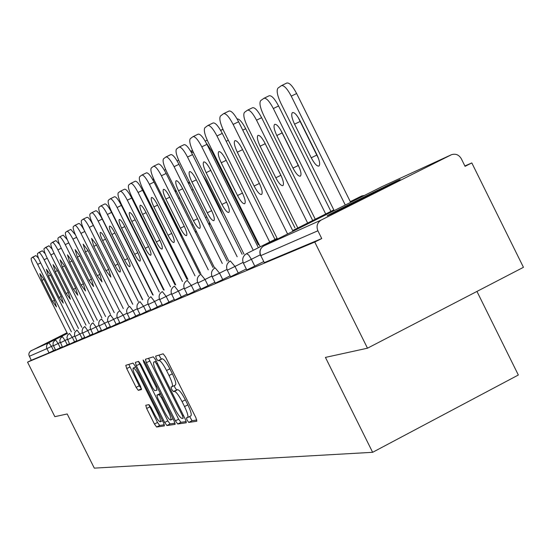 <?xml version="1.0" encoding="UTF-8"?>
<svg xmlns="http://www.w3.org/2000/svg" width="551" height="551" viewBox="0 0 551 551"><rect width="100%" height="100%" fill="white"/><g stroke="black" fill="none" stroke-linecap="round" stroke-linejoin="round"><path stroke-width="0.83" d="M187.078 420.165L188.759 422.41L196.831 421.246L195.922 417.761L165.576 356.965L163.172 353.811L155.651 356.125L156.339 358.591L157.985 360.767L158.95 360.478C160.63 360.719 163.165 364.059 166.54 370.506L169.04 375.513C172.029 381.788 173.069 385.521 172.153 386.692L171.037 386.967L171.712 389.392L173.379 391.596L174.371 391.382C176.106 391.713 178.662 395.108 182.037 401.555L184.537 406.562C187.498 412.768 188.518 416.439 187.602 417.575L186.417 417.782L187.078 420.165M189.64 416.522L192.051 420.709L196.838 420.007M158.936 355.113L161.291 359.087L162.263 358.797L158.95 360.478M174.261 385.617L175.011 387.704L176.678 389.908L177.677 389.688L174.371 391.382M67.05 332.88L52.641 340.215L67.16 333.107M328.775 215.172C338.996 210.64 405.405 177.443 399.812 179.66L397.96 180.466C386.265 185.749 322.796 217.48 327.28 215.799L328.775 215.172M145.76 405.281L146.669 408.491L154.438 424.036L156.622 427.025L164.432 425.895L163.495 422.665L135.222 366.05L133.025 363.095L125.78 365.334L126.737 368.591L136.131 387.387L138.287 390.322L141.469 389.557L140.519 386.306L135.815 376.884C133.452 371.953 132.591 369.018 133.246 368.089C134.465 368.137 136.441 370.768 139.169 375.968L157.744 413.16C160.079 418.051 160.92 420.93 160.251 421.797C158.991 421.694 156.987 419.022 154.239 413.773L151.167 407.63L148.97 404.648L145.76 405.281M450.966 154.927L382.05 186.603L263.888 245.856L321.261 220.014L451.544 154.673C455.691 153.453 458.935 154.797 461.283 158.695L465.065 166.333L471.814 162.931L523.45 267.311L367.489 348.198L325.434 357.406L372.634 452.309L94.297 468.13L67.188 413.966L54.845 416.666L27.55 362.152L314.759 242.068L321.743 238.549L317.893 230.786L260.802 255.616L264.294 262.627L321.743 238.549M367.489 348.198L314.759 242.068M175.411 420.868L177.732 423.995L186.286 422.762L185.384 419.359L155.713 359.92L153.371 356.828L145.395 359.286L146.373 362.716L175.411 420.868L178.62 419.208L180.948 422.328L186.279 421.549M175.073 424.373L166.925 425.544L164.673 422.486L136.324 365.719L135.353 362.379L138.583 361.387L140.815 364.376L152.448 387.656L154.7 390.693L156.98 390.17L156.023 386.809L143.811 362.372L143.129 359.982L144.734 362.097L174.171 421.054L175.156 424.332M372.634 452.309L518.339 375.011L476.946 291.431M321.261 220.014C317.245 222.576 316.122 226.165 317.893 230.786M27.55 362.152L31.255 360.292L28.852 354.968L29.024 353.122L30.319 351.228L66.995 332.763M464.879 165.961L471.814 162.931M62.27 346.799L55.637 350.057M55.403 349.699L49.039 352.84L46.925 348.625L29.265 356.311M31.255 360.292L49.039 352.84M264.294 262.627L260.802 255.616C259.211 251.435 260.237 248.184 263.888 245.856L263.846 245.877C260.093 248.26 259.004 251.538 260.589 255.698M76.906 340.628L69.695 344.161M92.857 333.885L84.992 337.749M110.324 326.509L101.708 330.745M129.526 318.402L120.042 323.051M150.733 309.435L140.25 314.58M174.274 299.475L162.628 305.199M200.564 288.352L187.547 294.751M222.728 279.557L215.317 283.138L212.142 276.76L219.546 273.165L222.728 279.557L230.111 275.844M254.769 266.099L246.786 269.956L243.404 263.164L251.387 259.294L254.769 266.099L263.564 261.677M246.304 268.984L230.566 276.754L227.287 270.176M214.897 282.291L201.094 289.061M187.051 294.076L174.743 300.116M162.187 304.593L151.146 310.013M139.858 314.029L129.898 318.919M119.691 322.555L110.661 326.991M101.391 330.283L93.16 334.326M84.709 337.329L77.181 341.028M69.433 343.776L62.518 347.171M190.763 415.909L190.901 415.867C191.831 414.731 190.811 411.06 187.857 404.854L184.537 406.562M177.677 389.688C179.419 390.018 181.982 393.407 185.356 399.854L187.857 404.854M172.249 386.63L175.459 384.997C176.382 383.82 175.349 380.094 172.367 373.819L169.04 375.513M162.263 358.797C163.95 359.032 166.485 362.365 169.866 368.805L172.367 373.819M148.556 358.315L178.62 419.208M183.18 418.278L182.539 415.888L156.553 363.839L154.921 361.67L153.846 362C152.971 363.192 154.011 366.883 156.966 373.068L174.577 408.346C177.877 414.655 180.391 418.016 182.119 418.436L183.18 418.278M175.06 423.189L170.066 423.919L166.925 425.544M138.446 361.428L167.814 420.868L170.066 423.919M164.501 411.804C167.325 417.176 169.391 419.91 170.707 420.014C171.409 419.111 170.569 416.163 168.179 411.156L161.477 397.739L159.191 394.674L156.904 395.177L157.855 398.497L164.501 411.804M160.059 393.566L160.403 393.476M128.81 364.397L139.21 385.817L141.476 388.724M148.832 404.675L157.51 422.459L159.694 425.441L164.363 424.752M316.866 154.638L300.019 120.69C296.906 114.856 294.379 112.149 292.429 112.576C291.038 114.209 291.755 118.072 294.565 124.175L311.253 157.8C314.38 163.668 316.942 166.416 318.946 166.051C320.345 164.501 319.656 160.692 316.866 154.638M345.284 205.041L291.245 96.143C287.202 88.559 283.917 85.061 281.396 85.653L277.98 88.119C276.299 90.398 277.263 95.461 280.893 103.312L334.161 210.62M350.643 202.355L296.638 93.518L291.245 96.143M298.084 117.273L318.609 158.764M281.713 85.515L286.768 83.049C289.303 82.45 292.595 85.942 296.638 93.518M223.864 113.554L229.016 111.047C231.351 110.544 234.547 114.112 238.604 121.75L233.135 124.409L287.594 233.968M293.022 231.248L238.604 121.75M277.463 239.051L223.789 131.104C220.111 123.21 219.016 118.176 220.496 115.992L223.575 113.678C225.896 113.189 229.085 116.764 233.135 124.409M242.24 148.977L259.225 183.125C262.049 189.213 262.841 193.002 261.594 194.475C259.741 194.758 257.255 191.948 254.121 186.045L237.302 152.214C234.457 146.084 233.645 142.241 234.871 140.677C236.668 140.333 239.127 143.102 242.24 148.977M298.256 165.135L281.926 132.254C278.916 126.606 276.492 123.968 274.653 124.347C273.358 125.897 274.081 129.623 276.809 135.532L292.987 168.103C296.011 173.785 298.463 176.465 300.35 176.141C301.659 174.667 300.963 171.003 298.256 165.135M325.703 213.988L273.344 108.54C269.432 101.184 266.285 97.775 263.908 98.305L260.706 100.619C259.135 102.782 260.113 107.659 263.633 115.262L315.262 219.222M330.903 211.377L278.579 105.985L273.344 108.54M280.535 129.705L299.634 168.269M264.191 98.181L269.122 95.778C271.519 95.24 274.667 98.643 278.579 105.985M280.769 174.991L264.935 143.122C262.021 137.633 259.693 135.064 257.958 135.401C256.752 136.875 257.469 140.477 260.12 146.194L275.817 177.787C278.751 183.297 281.106 185.914 282.883 185.625C284.109 184.22 283.4 180.68 280.769 174.991M307.32 222.384L256.539 120.173C252.751 113.045 249.734 109.718 247.482 110.193L244.472 112.363C243.012 114.422 243.983 119.133 247.406 126.503L297.499 227.308M312.369 219.849L261.629 117.694L256.539 120.173M264.232 141.772L281.616 176.823M247.743 110.076L252.544 107.734C254.81 107.245 257.84 110.572 261.629 117.694M294.937 227.825L245.677 128.714L242.771 130.132M237.082 118.913C239.272 118.74 242.137 122.005 245.677 128.714M222.246 129.588L220.641 130.367L223.017 129.478M258.336 244.761L211.777 151.174L206.219 142.929M208.064 125.414L213.079 122.969C215.289 122.522 218.354 126 222.273 133.397L216.97 135.98L269.721 242.054M274.983 239.41L222.273 133.397M260.21 246.82L208.202 142.261C204.635 134.623 203.539 129.767 204.917 127.694L207.803 125.532C209.993 125.091 213.051 128.576 216.97 135.98M225.862 159.721L242.316 192.795C245.057 198.684 245.849 202.334 244.685 203.739C242.943 203.987 240.56 201.246 237.529 195.529L221.233 162.759C218.465 156.828 217.659 153.123 218.795 151.642C220.49 151.332 222.845 154.025 225.862 159.721M193.229 136.552L198.119 134.162C200.206 133.769 203.154 137.158 206.949 144.334L201.797 146.841L252.943 249.637M258.061 247.075L206.949 144.334M244.003 254.121L193.553 152.751C190.088 145.347 189 140.657 190.281 138.687L192.995 136.655C195.068 136.262 198.002 139.665 201.797 146.841M210.489 169.811L226.44 201.866C229.106 207.575 229.898 211.095 228.817 212.431C227.17 212.652 224.877 209.986 221.943 204.435L206.136 172.663C203.45 166.919 202.637 163.337 203.705 161.932C205.303 161.663 207.569 164.288 210.489 169.811M179.282 147.021L184.048 144.693C186.024 144.341 188.855 147.654 192.533 154.617L187.533 157.063L237.171 256.773M242.137 254.286L192.533 154.617M228.748 260.995L179.771 162.621C176.403 155.437 175.314 150.905 176.513 149.032L179.068 147.117C181.031 146.773 183.855 150.086 187.533 157.063M196.025 179.295L211.508 210.399C214.098 215.937 214.89 219.339 213.878 220.62C212.321 220.806 210.117 218.21 207.272 212.817L191.927 181.988C189.317 176.416 188.511 172.952 189.503 171.616C191.018 171.375 193.194 173.937 196.025 179.295M166.14 156.89L170.789 154.617C172.663 154.308 175.39 157.538 178.958 164.308L174.095 166.684L222.308 263.495M227.136 261.078L178.958 164.308M214.36 267.476L166.774 171.926C163.495 164.956 162.414 160.568 163.537 158.778L165.941 156.973C167.807 156.67 170.521 159.907 174.095 166.684M182.402 188.235L197.437 218.437C199.958 223.816 200.75 227.115 199.799 228.328C198.326 228.493 196.204 225.958 193.442 220.724L178.531 190.777C175.989 185.363 175.19 182.016 176.12 180.742C177.56 180.528 179.654 183.028 182.402 188.235M153.736 166.202L158.268 163.984C160.052 163.716 162.676 166.87 166.147 173.455L161.415 175.762L208.278 269.845M212.982 267.483L166.147 173.455M200.771 273.606L154.494 180.721C151.305 173.944 150.23 169.701 151.284 167.986L153.557 166.278C155.32 166.016 157.944 169.178 161.415 175.762M169.536 196.679L184.158 226.027C186.61 231.255 187.395 234.45 186.513 235.614C185.108 235.752 183.063 233.28 180.384 228.183L165.879 199.076C163.406 193.821 162.607 190.577 163.482 189.351C164.845 189.172 166.87 191.61 169.536 196.679M222.611 215.042L220.331 209.084L206.198 180.68L202.858 175.349M193.615 152.861L190.715 151.27M142.006 175.011L146.428 172.842C148.129 172.601 150.664 175.686 154.039 182.092L149.424 184.344L195.02 275.837M199.6 273.544L154.039 182.092M187.919 279.398L142.874 189.034C139.768 182.443 138.707 178.331 139.692 176.692L141.841 175.08C143.522 174.846 146.049 177.939 149.424 184.344M157.372 204.655L171.602 233.204C173.992 238.287 174.77 241.386 173.944 242.502C172.608 242.619 170.638 240.202 168.027 235.249L153.915 206.928C151.504 201.818 150.712 198.677 151.532 197.499C152.834 197.341 154.783 199.724 157.372 204.655M209.421 225.49L209.421 222.177M190.274 183.71L187.726 181.92M178.531 160.127L177.188 161.05M130.897 183.345L135.222 181.231C136.841 181.024 139.286 184.034 142.571 190.274L138.081 192.471L182.464 281.52M186.934 279.281L142.571 190.274M175.735 284.895L131.868 196.921C128.838 190.501 127.784 186.513 128.714 184.943L130.745 183.414C132.35 183.207 134.795 186.231 138.081 192.471M145.857 212.211L159.714 240.002C162.042 244.94 162.821 247.95 162.035 249.024C160.768 249.121 158.86 246.758 156.326 241.937L142.578 214.367C140.23 209.387 139.444 206.343 140.216 205.22C141.455 205.082 143.336 207.41 145.857 212.211M194.909 231.193L196.852 232.329M175.707 189.868L175.528 192.285M165.61 169.433L164.439 170.293M120.366 191.252L124.595 189.186C126.138 189 128.507 191.955 131.703 198.036L127.322 200.178L170.562 286.906M174.922 284.722L131.703 198.036M164.17 290.101L121.427 204.393C118.472 198.146 117.425 194.269 118.293 192.767L120.228 191.314C121.757 191.135 124.127 194.09 127.322 200.178M134.94 219.374L148.439 246.442C150.712 251.256 151.484 254.176 150.747 255.209C149.535 255.292 147.696 252.985 145.223 248.281L131.827 221.419C129.54 216.577 128.755 213.616 129.478 212.534C130.663 212.417 132.481 214.697 134.94 219.374M164.57 200.943L166.602 205.998L179.592 232.061L182.367 236.661M153.378 178.331L153.192 180.466M110.365 198.759L114.498 196.741C115.972 196.583 118.265 199.469 121.378 205.399L117.108 207.493L159.267 292.016M163.516 289.888L121.378 205.399M153.192 295.06L111.509 211.501C108.616 205.413 107.583 201.645 108.402 200.199L110.241 198.821C111.701 198.663 113.988 201.556 117.108 207.493M124.574 226.179L137.729 252.565C139.954 257.255 140.719 260.093 140.023 261.084C138.866 261.153 137.082 258.894 134.678 254.307L121.613 228.121C119.381 223.403 118.603 220.524 119.285 219.491C120.414 219.388 122.177 221.619 124.574 226.179M143.046 189.372L145.919 196.79L186.362 277.931M100.861 205.902L104.904 203.925C106.309 203.787 108.533 206.611 111.571 212.404L107.397 214.442L148.522 296.879M152.675 294.799L111.571 212.404M142.743 299.772L102.066 218.258C99.249 212.321 98.223 208.657 98.994 207.266L100.743 205.957C102.142 205.819 104.359 208.65 107.397 214.442M114.711 232.646L127.55 258.378C129.719 262.958 130.477 265.72 129.822 266.67C128.714 266.725 126.992 264.514 124.643 260.044L111.894 234.492C109.711 229.891 108.946 227.095 109.587 226.096C110.668 226.013 112.376 228.197 114.711 232.646M91.81 212.7L95.764 210.764C97.114 210.647 99.27 213.416 102.231 219.064L98.154 221.061L138.301 301.5M142.358 299.469L102.231 219.064M132.791 304.262L93.078 224.698C90.323 218.899 89.303 215.331 90.033 213.995L91.7 212.748C93.043 212.638 95.192 215.407 98.154 221.061M105.324 238.803L117.859 263.922C119.98 268.385 120.731 271.071 120.111 271.994C119.05 272.036 117.377 269.873 115.09 265.499L102.644 240.567C100.509 236.076 99.752 233.349 100.358 232.391C101.391 232.322 103.051 234.457 105.324 238.803M131.889 198.408L135.236 203.663M83.18 219.174L87.051 217.28C88.346 217.184 90.44 219.897 93.333 225.414L89.345 227.37L128.555 305.908M132.522 303.925L93.333 225.414M123.3 308.539L84.503 230.835C81.81 225.18 80.804 221.702 81.493 220.414L83.084 219.222C84.365 219.126 86.452 221.846 89.345 227.37M96.384 244.678L108.623 269.198L110.854 277.063L105.985 270.706L93.822 246.352L91.556 238.39L96.384 244.678M120.235 203.229L120.979 203.477M78.738 223.499L74.922 225.366L78.738 223.499C79.826 223.341 81.679 225.641 84.289 230.408M84.826 231.482L80.942 233.383L119.257 310.117M114.243 312.631L76.32 236.696C73.682 231.165 72.691 227.783 73.345 226.537L74.853 225.4C76.093 225.325 78.118 227.983 80.942 233.383M87.843 250.278L99.807 274.233L102.018 281.905L97.286 275.679L85.405 251.876L83.16 244.121L87.843 250.278M67.091 231.262L70.803 229.443L75.418 234.802M76.63 237.316L72.918 239.134L110.379 314.132M105.585 316.536L68.496 242.295C65.92 236.889 64.935 233.59 65.555 232.384L67.002 231.303C68.186 231.241 70.156 233.851 72.918 239.134M79.688 255.623L91.39 279.047L93.58 286.534L88.98 280.425L77.354 257.159L75.136 249.589L79.688 255.623M59.57 236.909L63.207 235.125L67.256 239.637M68.792 242.888L65.245 244.623L101.887 317.975M97.3 320.276L61.016 247.654C58.489 242.371 57.518 239.141 58.103 237.984L59.487 236.944C60.631 236.896 62.545 239.458 65.245 244.623M71.892 260.74L83.339 283.648L85.508 290.956L81.031 284.97L69.66 262.207L67.463 254.817L71.892 260.74M52.373 242.309L55.94 240.56L59.542 244.444M61.299 248.219L57.903 249.885L93.766 321.653M89.365 323.85L53.853 252.785C51.374 247.613 50.416 244.465 50.974 243.342L55.94 240.56M64.433 265.637L75.632 288.056L77.781 295.184L73.428 289.316L62.291 267.042L60.121 259.824L64.433 265.637M57.903 249.885C55.265 244.823 53.399 242.316 52.297 242.344M45.478 247.489L48.977 245.774L52.207 249.148M54.122 253.322L50.871 254.92L85.984 325.173M81.768 327.28L46.987 257.703C44.562 252.64 43.612 249.562 44.135 248.473L48.977 245.774M57.283 270.327L68.255 292.271L70.376 299.241L66.134 293.483L55.231 271.671L53.082 264.625L57.283 270.327M50.871 254.92C48.288 249.968 46.463 247.502 45.409 247.523M38.866 252.454L42.303 250.767L45.203 253.715M47.248 258.219L44.128 259.748L78.517 328.554M74.475 330.572L40.402 262.414C38.019 257.455 37.082 254.452 37.585 253.398L42.303 250.767M50.43 274.825L61.175 296.321L63.275 303.133L59.143 297.478L48.46 276.113L46.332 269.225L50.43 274.825M44.128 259.748C41.594 254.899 39.824 252.475 38.804 252.482M32.523 257.221L35.891 255.568L38.501 258.15M40.65 262.91L37.654 264.384L71.354 331.792M67.477 333.734L34.079 266.946C31.744 262.083 30.815 259.142 31.29 258.123L35.891 255.568M43.853 279.143L54.377 300.199L56.464 306.866L52.428 301.314L41.959 280.383L39.851 273.64L43.853 279.143M37.654 264.384C35.174 259.624 33.446 257.248 32.461 257.248M192.051 420.709L188.759 422.41M161.291 359.087L157.985 360.767M176.678 389.908L173.379 391.596M382.456 186.417L263.888 245.856M31.097 350.718L48.86 342.715L67.346 333.472M53.302 345.477L46.925 348.625L46.456 346.717L47.083 344.361L48.86 342.715L51.463 346.393L53.578 350.615M260.23 254.851L251.387 259.294L248.666 254.996L246.559 253.66C242.922 255.974 241.875 259.142 243.411 263.171M350.298 201.652L361.242 196.17L362.441 196.438M243.074 262.379L234.974 266.45L238.252 273.034M226.978 269.439L219.546 273.165L215.11 267.827C211.687 270.004 210.702 272.979 212.149 276.767M211.846 276.072L205.027 279.495L208.12 285.693M197.595 282.312L191.335 285.459L194.338 291.486M184.158 288.201L178.4 291.093L181.32 296.955M171.464 293.766L166.161 296.424L169.005 302.127M159.446 299.028L154.562 301.48L157.331 307.031M148.061 304.014L143.556 306.273L146.256 311.68M137.247 308.746L133.101 310.826L135.732 316.102M126.978 313.243L123.148 315.165L125.718 320.31M117.205 317.521L113.671 319.291L116.185 324.319M107.893 321.598L104.635 323.23L107.087 328.134M99.015 325.483L96.005 326.991L98.402 331.785M90.536 329.195L87.761 330.579L90.109 335.27M82.43 332.735L79.874 334.016L82.168 338.603M74.674 336.131L72.319 337.308L74.564 341.799M67.25 339.375L65.08 340.463L67.277 344.857M60.128 342.488L58.137 343.487L60.286 347.798M227.473 270.114L234.974 266.45L230.346 260.967C226.826 263.206 225.807 266.278 227.294 270.183L227.473 270.114M200.963 289.158L197.885 282.973L205.027 279.495L200.764 274.295C197.437 276.402 196.48 279.295 197.885 282.973L198.016 282.883M187.423 294.833L184.427 288.82L191.335 285.459L187.23 280.39C184 282.436 183.063 285.246 184.427 288.82L184.551 288.738M174.633 300.199L171.719 294.351L178.4 291.093L174.44 286.148C171.299 288.139 170.39 290.873 171.719 294.351L171.829 294.275M162.524 305.268L159.687 299.586L166.161 296.424L162.338 291.603C159.28 293.538 158.399 296.204 159.687 299.586L159.79 299.517M151.05 310.082L148.288 304.538L154.562 301.48L150.884 296.755L149.3 297.919L147.971 300.123L147.723 302.685L148.384 304.476M140.161 314.642L137.468 309.249L143.556 306.273L140.002 301.659L138.459 302.795L137.158 304.944L136.917 307.437L137.557 309.187M129.63 306.335L128.149 307.43L126.888 309.524L126.606 311.343L127.191 313.719L133.101 310.826L129.643 306.328M129.816 318.981L127.274 313.664M119.787 310.771L117.948 312.293L117.108 313.877L116.881 316.253L117.404 317.975L123.148 315.165L119.801 310.764M119.966 323.106L117.48 317.92M108.168 321.998L113.671 319.291L110.427 314.986M101.467 319.022L99.71 320.475L98.911 321.991L98.698 324.257L99.194 325.889L104.635 323.23L101.48 319.015M101.646 330.786L99.263 325.848M92.926 322.872L91.576 323.864L90.433 325.772L90.178 327.425L90.708 329.581L96.005 326.991L92.947 322.858M93.098 334.367L90.77 329.539M82.664 333.086L87.761 330.579L84.785 326.536M74.895 336.461L79.874 334.016L76.988 330.049L74.764 332.343L74.468 335.483L77.126 341.062M67.463 339.698L72.319 337.308L69.502 333.424M60.334 342.798L65.08 340.463L62.332 336.647M55.424 339.76L53.192 342.371L53.006 344.354L53.495 345.773L58.137 343.487L55.458 339.747M55.596 350.092L53.488 345.759M185.356 399.854L182.037 401.555M169.866 368.805L166.54 370.506M149.596 361.077L146.373 362.716M180.948 422.328L177.732 423.995M183.421 415.433L182.539 415.888M157.441 363.385L156.553 363.839M156.25 360.995L154.921 361.67M167.814 420.868L164.673 422.486M139.472 364.121L136.324 365.719M156.863 386.382L156.023 386.809M144.658 361.945L143.811 362.372M169.019 410.729L168.179 411.156M162.318 397.312L161.477 397.739M160.637 393.937L159.191 394.674M160.121 393.538L156.939 395.163M158.543 412.747L157.744 413.16M139.968 375.562L139.169 375.968M141.366 388.751L138.287 390.322M139.21 385.817L136.131 387.387M129.822 367.028L126.737 368.591M159.694 425.441L156.622 427.025M157.51 422.459L154.438 424.036M149.741 406.913L146.669 408.491M316.563 155.175L311.253 157.8M299.882 121.571L294.565 124.175M254.121 186.045L259.376 183.442M237.302 152.214L242.571 149.638M298.139 165.555L292.987 168.103M281.967 132.998L276.809 135.532M280.824 175.314L275.817 177.787M265.141 143.735L260.12 146.194M228.321 140.223L226.185 141.27M212.466 150.836L211.777 151.174M205.22 141.146L207.217 140.168L205.213 141.132M237.529 195.529L242.461 193.091M221.233 162.759L226.172 160.341M221.943 204.435L226.578 202.141M206.136 172.663L210.778 170.39M207.272 212.817L211.639 210.661M191.927 181.988L196.301 179.84M193.442 220.724L197.561 218.685M178.531 190.777L182.656 188.752M180.384 228.183L184.275 226.261M165.879 199.076L169.777 197.162M190.873 151.208L192.471 150.43L190.818 151.222M220.441 209.304L219.883 209.573M206.425 181.134L205.867 181.41M168.027 235.249L171.712 233.424M153.915 206.928L157.607 205.117M206.811 216.936L205.489 217.59M193.16 189.51L191.831 190.164M156.326 241.937L159.818 240.208M142.578 214.367L146.077 212.645M193.015 224.615L191.906 225.166M179.702 197.885L178.586 198.429M145.223 248.281L148.536 246.641M131.827 221.419L135.147 219.787M179.977 231.868L179.592 232.061M166.994 205.805L166.602 205.998M134.678 254.307L137.826 252.751M121.613 228.121L124.767 226.571M124.643 260.044L127.639 258.557M111.894 234.492L114.897 233.018M115.09 265.499L117.942 264.087M102.644 240.567L105.503 239.162M135.725 204.641L135.14 204.931M105.985 270.706L108.705 269.356M93.822 246.352L96.549 245.009M125.091 211.742L124.65 211.963M97.286 275.679L99.889 274.391M85.405 251.876L88.008 250.595M88.98 280.425L91.466 279.192M77.354 257.159L79.847 255.933M81.031 284.97L83.408 283.793M69.66 262.207L72.043 261.036M73.428 289.316L75.701 288.187M62.291 267.042L64.57 265.919M66.134 293.483L68.317 292.402M55.231 271.671L57.421 270.596M59.143 297.478L61.237 296.438M48.46 276.113L50.554 275.08M52.428 301.314L54.439 300.316M41.959 280.383L43.97 279.391M364.445 195.433L361.752 195.942M333.816 209.917L292.677 230.545M277.112 238.349L246.593 253.646M110.407 314.993L108.285 316.97L107.535 319.766L107.851 321.488L110.593 327.039M84.758 326.55L82.781 328.389L82.078 330.999L82.381 332.611L84.937 337.791M69.474 333.438L67.58 335.201L66.905 337.701L69.646 344.203M62.304 336.661L60.452 338.39L59.79 340.842L62.477 347.206M190.901 415.867L187.602 417.575M175.459 384.997L172.153 386.692M173.048 418.801L170.707 420.014M160.086 393.545L156.904 395.177M162.49 420.647L160.251 421.797M135.629 366.876L133.246 368.089M281.623 85.543L286.768 83.049M223.782 113.582L229.016 111.047M264.108 98.209L269.122 95.778M247.668 110.104L252.544 107.734M207.989 125.442L213.079 122.969M193.16 136.572L198.119 134.162M179.22 147.041L184.048 144.693M166.078 156.904L170.789 154.617M153.681 166.223L158.268 163.984M141.951 175.025L146.428 172.842M130.849 183.359L135.222 181.231M120.325 191.266L124.595 189.186M110.331 198.773L114.498 196.741M100.826 205.916L104.904 203.925M91.776 212.707L95.764 210.764M83.153 219.188L87.051 217.28M67.057 231.268L70.803 229.443M59.542 236.916L63.207 235.125"/></g></svg>
